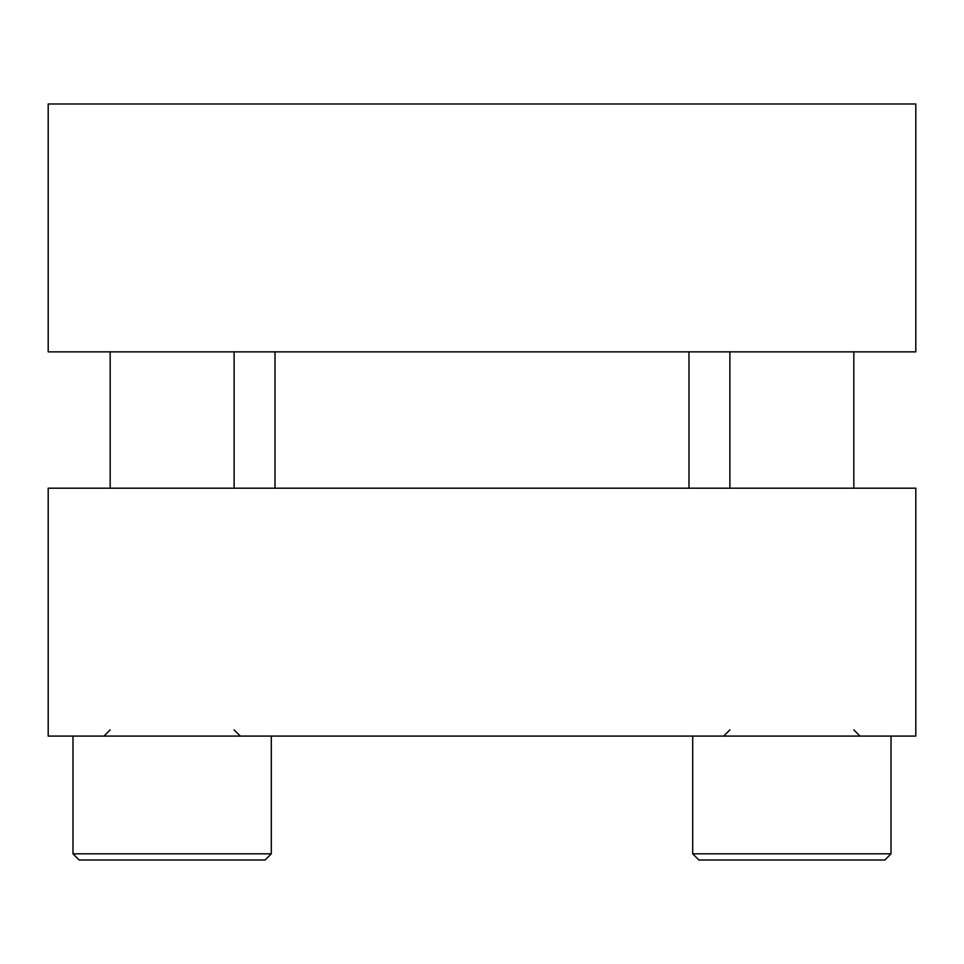 <?xml version="1.0" encoding="UTF-8"?>
<svg xmlns="http://www.w3.org/2000/svg" width="964" height="964" viewBox="0 0 964 964"><rect width="100%" height="100%" fill="white"/><g stroke="black" fill="none" stroke-linecap="round" stroke-linejoin="round"><path stroke-width="1.45" d="M915.8 351.86L915.8 103.979L48.2 103.979L48.2 351.86L915.8 351.86M275.017 351.86L275.017 488.194M688.983 351.86L688.983 488.194M48.2 736.086L915.8 736.086L915.8 488.194L48.2 488.194L48.2 736.086M271.294 853.827L265.1 860.021L271.294 853.827L265.1 860.021L271.294 853.827L265.1 860.021L79.181 860.021L72.987 853.827L271.294 853.827L271.294 736.086M891.013 853.827L884.819 860.021L891.013 853.827L884.819 860.021L891.013 853.827L884.819 860.021L698.9 860.021L692.706 853.827L891.013 853.827L891.013 736.086M734.616 860.021L849.103 860.021M234.119 729.881L240.313 736.086M72.987 853.827L79.181 860.021L72.987 853.827L79.181 860.021L72.987 853.827L72.987 736.086M110.173 488.194L110.173 351.86M234.119 488.194L234.119 351.86M110.173 729.881L103.979 736.086M853.827 729.881L860.021 736.086M692.706 853.827L698.9 860.021L692.706 853.827L698.9 860.021L692.706 853.827L692.706 736.086M729.881 488.194L729.881 351.86M853.827 488.194L853.827 351.86M729.881 729.881L723.687 736.086"/></g></svg>
